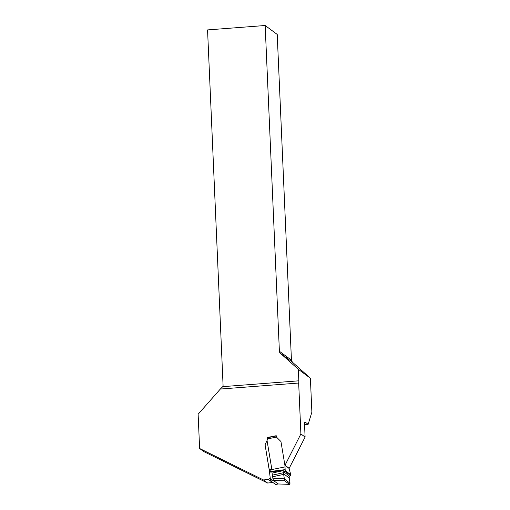 <?xml version="1.0" encoding="UTF-8"?>
<svg xmlns="http://www.w3.org/2000/svg" width="510" height="510" viewBox="0 0 510 510"><rect width="100%" height="100%" fill="white"/><g stroke="black" fill="none" stroke-linecap="round" stroke-linejoin="round"><path stroke-width="0.76" d="M289.221 468.365L285.02 465.26L300.894 433.933L298.675 383.036A2.958 0.58 85.6 0 0 298.834 380.817L298.331 369.297L310.392 378.222L311.878 412.169L308.148 424.32L305.025 422.006A2.958 0.58 85.6 0 0 304.923 421.974A2.958 0.58 85.6 0 0 304.546 424.473L305.095 437.044L289.119 468.454L284.918 465.349L280.946 441.552L276.764 437.395L276.216 435.712L267.597 437.446L267.629 439.237L265.066 444.745L269.312 470.143M272.888 482.492L267.629 483.04L203.822 451.599L199.62 448.494L263.434 479.929L268.509 479.54L272.703 482.651M298.675 383.036L220.333 389.047L198.122 414.235L199.62 448.494M270.198 478.08L268.509 479.54M300.894 433.933L305.095 437.044M308.148 424.32L304.553 424.594M298.331 369.297L280.328 353.239A2.958 2.862 126.5 0 1 279.391 351.243L265.168 25.5L207.557 29.918L223.068 385.171A2.958 2.862 126.5 0 1 222.742 386.656L220.333 389.047M310.392 378.222L292.377 362.157L291.44 360.162L277.217 34.419L265.168 25.5M263.434 479.929L267.629 483.04M271.875 469.888L269.299 470.405L265.066 444.745L267.648 439.25A1.479 1.428 -53.5 0 0 267.776 438.842L276.522 437.083M273.009 478.896L273.513 480.522L278.154 483.964L289.438 484.334L290.043 483.238L289.119 477.532L290.764 474.733L289.1 468.441M284.937 465.362L285.198 470.615L283.522 473.388L283.42 472.725L272.385 475.148L272.971 478.82L284.268 478.246L284.676 480.809L273.519 480.535M284.268 478.246L283.522 473.388M275.661 484.468L270.931 481.045L270.408 479.419L272.984 478.903M267.909 437.676L267.776 438.842M269.299 470.405L270.408 479.419M290.043 483.238L284.433 479.088M275.585 484.487L278.16 483.964L289.514 484.36L284.676 480.809L283.547 473.752L289.144 477.895C289.986 481.191 290.082 483.34 289.438 484.334L284.676 480.809M283.088 470.679L272.053 473.101L271.83 471.724L271.798 471.297L285.045 469.64L283.031 470.322L283.42 472.725M272.053 473.101L272.385 475.148M269.312 470.067L285.192 466.867M271.875 469.85L269.299 470.373M269.229 469.57L271.804 469.047L267.042 440.551M275.636 484.5L278.288 483.958M298.834 380.817L222.742 386.656M280.328 353.239L292.377 362.157M279.391 351.243L291.44 360.162M290.764 474.733L285.198 470.615M290.541 475.403L284.975 471.278M289.699 476.219L284.121 472.088M289.144 477.895L283.547 473.752M273.507 480.522L270.931 481.045M283.649 474.37L272.646 476.786M269.261 472.247L283.031 470.322M271.792 468.983L269.223 469.5M271.798 471.297L269.223 471.82M267.858 437.663L276.261 435.967"/></g></svg>
